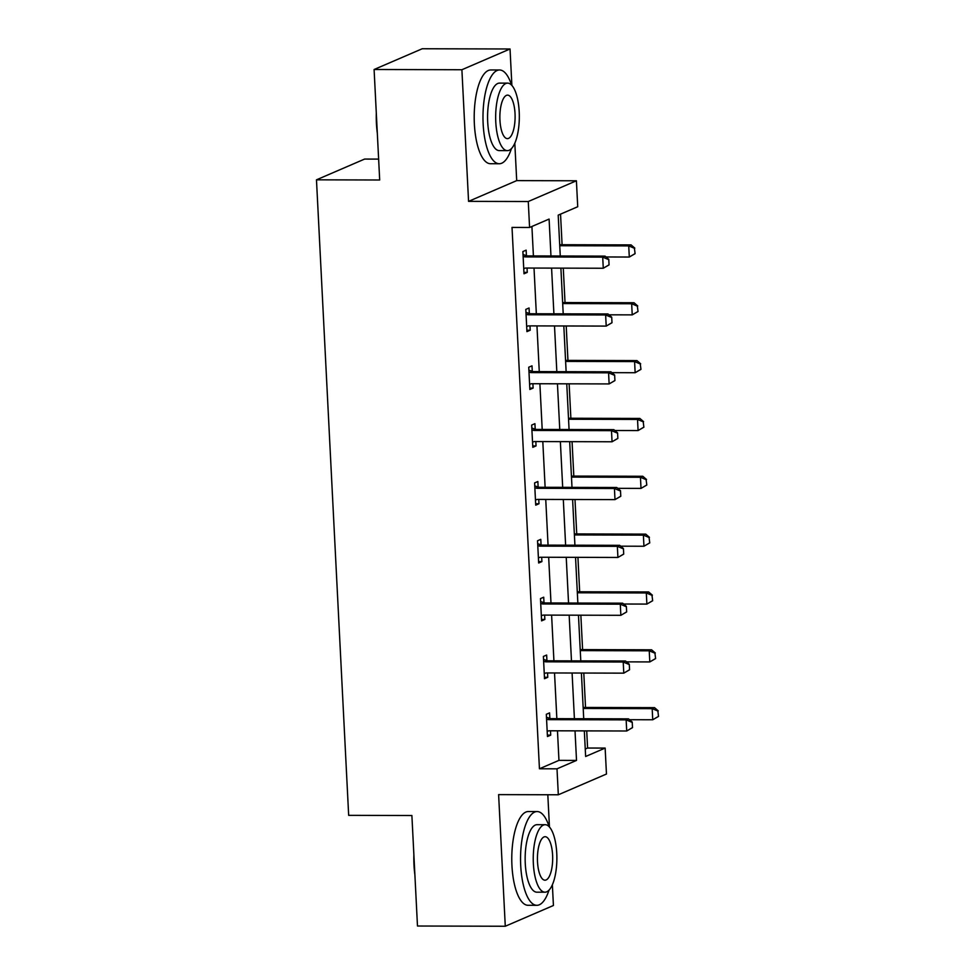 <?xml version="1.0" encoding="UTF-8"?>
<svg xmlns="http://www.w3.org/2000/svg" width="975" height="975" viewBox="0 0 975 975"><rect width="100%" height="100%" fill="white"/><g stroke="black" fill="none" stroke-linecap="round" stroke-linejoin="round"><path stroke-width="1.46" d="M585.256 749.032L587.584 748.032L605.146 748.081L606.462 774.028L558.322 794.783L557.005 768.824L576.518 760.415L575.018 730.848M378.629 159.108L364.613 159.071L316.473 179.827L348.672 815.344L411.889 815.514L417.483 926.018L505.282 926.25L553.422 905.495L552.374 884.825M549.449 827.032L547.816 794.759M316.473 179.827L379.689 179.997L374.095 69.505L422.236 48.75L510.035 48.982L461.894 69.737L468.561 201.362L528.267 201.52L576.408 180.777L577.724 206.737L558.2 215.146L560.272 255.998M468.561 201.362L516.701 180.619L514.812 143.252M511.887 85.459L510.035 48.982M516.701 180.619L576.408 180.777M587.584 748.032L586.718 730.884M585.536 707.46L583.793 673.043M582.599 649.618L580.856 615.201M579.674 591.764L577.931 557.359M576.737 533.922L574.994 499.517M573.812 476.08L572.069 441.675M570.875 418.238L569.132 383.821M567.95 360.397L566.207 325.979M565.025 302.555L563.282 268.137M562.087 244.713L560.54 214.134M374.095 69.505L461.894 69.737M550.96 255.974L549.096 219.07L529.583 227.48L512.021 227.431L539.443 768.775L558.955 760.366L557.468 730.799M556.847 718.66L554.531 672.957M553.922 660.818L551.606 615.115M550.985 602.977L548.669 557.273M548.06 545.135L545.744 499.432M545.122 487.293L542.807 441.59M542.197 429.451L539.882 383.748M539.273 371.609L536.957 325.906M536.335 313.767L534.02 268.064M533.41 255.925L531.911 226.48M526.415 255.633L526.134 250.148L522.88 251.55L524.002 273.792L527.256 272.391L527.036 268.04M529.34 313.475L529.059 307.99L525.805 309.392L526.939 331.634L530.193 330.232L529.973 325.882M532.277 371.317L531.997 365.832L528.742 367.234L529.864 389.476L533.118 388.074L532.898 383.723M535.202 429.158L534.922 423.674L531.668 425.076L532.801 447.318L536.055 445.916L535.836 441.577M538.127 487L537.859 481.516L534.605 482.918L535.726 505.16L538.98 503.758L538.761 499.419M541.064 544.842L540.784 539.358L537.53 540.759L538.663 563.002L541.905 561.6L541.686 557.261M543.989 602.684L543.709 597.2L540.467 598.601L541.588 620.856L544.842 619.442L544.623 615.103M546.926 660.526L546.646 655.042L543.392 656.443L544.513 678.697L547.767 677.296L547.548 672.945M549.851 718.368L549.571 712.883L546.317 714.285L547.45 736.539L550.704 735.138L550.485 730.787M558.322 794.783L498.615 794.625L505.282 926.25M539.443 768.775L557.005 768.824M529.583 227.48L528.267 201.52M584.33 730.872L585.634 756.49L605.146 748.081M560.893 268.137L563.209 313.84M563.818 325.979L566.134 371.682M566.755 383.821L569.071 429.524M569.68 441.663L571.996 487.366M572.605 499.505L574.921 545.208M575.543 557.347L577.858 603.05M578.467 615.188L580.783 660.892M581.405 673.03L583.72 718.733M574.409 718.709L572.093 673.006M571.472 660.867L569.168 615.164M568.547 603.025L566.231 557.322M565.622 545.183L563.306 499.48M562.685 487.342L560.369 441.638M559.76 429.5L557.444 383.797M556.822 371.658L554.507 325.955M553.898 313.816L551.582 268.113M558.955 760.366L576.518 760.415M523.941 272.378L527.256 272.391M526.866 330.22L530.193 330.232M529.791 388.074L533.118 388.074M532.728 445.916L536.055 445.916M535.653 503.758L538.98 503.758M538.59 561.6L541.905 561.6M541.515 619.442L544.842 619.442M544.452 677.284L547.767 677.296M547.377 735.126L550.704 735.138M609.058 264.895L608.778 259.326L609.058 264.895L603.269 268.247L526.013 268.04A3.754 3.473 -113.3 0 0 524.952 268.21L523.746 268.625M523.124 256.327L524.367 256.742A3.754 3.473 -113.3 0 0 525.44 256.913L602.708 257.132L605.048 256.12L608.778 259.326M523.027 254.512L526.707 255.73A3.754 3.473 -113.3 0 0 527.78 255.913L605.048 256.12M608.668 265.066L603.269 268.247L602.708 257.132L608.388 259.496M635.091 253.671L634.42 248.284L635.091 253.671L629.302 257.034L628.729 245.907L559.76 245.724M634.42 248.284L628.729 245.907L631.069 244.896L559.699 244.713M606.048 256.973L629.302 257.034L634.701 253.841M634.81 248.113L631.069 244.896M377.325 133.258A45.752 16.039 -89.8 0 1 376.423 123.411A45.752 16.039 -89.8 0 1 376.301 113.234M511.582 85.142A46.873 16.429 90.2 0 0 499.541 69.981A46.873 16.429 90.2 0 0 483.149 123.874A46.873 16.429 90.2 0 0 499.285 163.739A46.873 16.429 90.2 0 0 511.412 148.651M499.541 69.981L490.754 69.968A46.873 16.429 90.2 0 0 474.362 123.849A46.873 16.429 90.2 0 0 490.51 163.715L499.285 163.739M507.402 150.637L499.322 150.613A33.747 11.834 -89.8 0 1 487.695 121.912A33.747 11.834 -89.8 0 1 499.505 83.107L507.585 83.131A33.747 11.834 90.2 0 0 495.775 121.936A33.747 11.834 90.2 0 0 507.402 150.637A33.747 11.834 90.2 0 0 519.2 111.833A33.747 11.834 90.2 0 0 507.585 83.131M499.943 120.132A21.755 7.629 90.2 0 0 507.427 138.633A21.755 7.629 90.2 0 0 515.032 113.636A21.755 7.629 90.2 0 0 507.548 95.136A21.755 7.629 90.2 0 0 499.943 120.132M414.887 874.831A45.752 16.039 -89.8 0 1 413.985 864.983A45.752 16.039 -89.8 0 1 413.875 854.807M549.157 826.715A46.873 16.429 90.2 0 0 537.103 811.553A46.873 16.429 90.2 0 0 520.711 865.447A46.873 16.429 90.2 0 0 536.847 905.312A46.873 16.429 90.2 0 0 548.986 890.212M537.103 811.553L528.328 811.529A46.873 16.429 90.2 0 0 511.936 865.422A46.873 16.429 90.2 0 0 528.072 905.287L536.847 905.312M544.964 892.198L536.884 892.186A33.747 11.834 -89.8 0 1 525.269 863.484A33.747 11.834 -89.8 0 1 537.067 824.679L545.147 824.704A33.747 11.834 90.2 0 0 533.349 863.497A33.747 11.834 90.2 0 0 544.964 892.198A33.747 11.834 90.2 0 0 556.762 853.405A33.747 11.834 90.2 0 0 545.147 824.704M537.505 861.705A21.755 7.629 90.2 0 0 545.001 880.206A21.755 7.629 90.2 0 0 552.606 855.197A21.755 7.629 90.2 0 0 545.11 836.708A21.755 7.629 90.2 0 0 537.505 861.705M611.995 322.737L611.715 317.168L611.995 322.737L606.206 326.089L528.938 325.882A3.754 3.473 -113.3 0 0 527.877 326.052L526.671 326.467M526.049 314.169L527.304 314.584A3.754 3.473 -113.3 0 0 528.377 314.767L605.633 314.974L607.986 313.962L611.715 317.168M525.964 312.353L529.644 313.572A3.754 3.473 -113.3 0 0 530.717 313.755L607.986 313.962M611.605 322.908L606.206 326.089L605.633 314.974L611.325 317.338M614.92 380.579L614.64 375.022L614.92 380.579L609.131 383.931L531.862 383.723A3.754 3.473 -113.3 0 0 530.814 383.894L529.608 384.308M528.986 372.011L530.229 372.426A3.754 3.473 -113.3 0 0 531.302 372.608L608.571 372.816L610.911 371.804L614.64 375.022M528.889 370.195L532.569 371.414A3.754 3.473 -113.3 0 0 533.642 371.597L610.911 371.804M614.53 380.75L609.131 383.931L608.571 372.816L614.25 375.18M638.016 311.525L637.345 306.126L638.016 311.525L632.227 314.876L631.666 303.749L562.685 303.566M637.345 306.126L631.666 303.749L634.006 302.738L562.636 302.555M608.973 314.815L632.227 314.876L637.626 311.683M637.735 305.955L634.006 302.738M640.953 369.367L640.27 363.967L640.953 369.367L635.152 372.718L634.591 361.591L565.61 361.408M640.27 363.967L634.591 361.591L636.931 360.592L565.561 360.397M611.898 372.657L635.152 372.718L640.551 369.525M640.66 363.797L636.931 360.592M617.857 438.421L617.577 432.863L617.857 438.421L612.056 441.773L534.8 441.565A3.754 3.473 -113.3 0 0 533.739 441.736L532.533 442.15M531.911 429.853L533.167 430.268A3.754 3.473 -113.3 0 0 534.239 430.45L611.496 430.658L613.836 429.646L617.577 432.863M531.826 428.037L535.507 429.256A3.754 3.473 -113.3 0 0 536.579 429.439L613.836 429.646M617.467 438.592L612.056 441.773L611.496 430.658L617.175 433.022M620.783 496.263L620.502 490.705L620.783 496.263L614.993 499.614L537.725 499.407A3.754 3.473 -113.3 0 0 536.677 499.578L535.47 499.992M534.848 487.695L536.092 488.109A3.754 3.473 -113.3 0 0 537.164 488.292L614.433 488.499L616.773 487.488L620.502 490.705M534.751 485.879L538.432 487.098A3.754 3.473 -113.3 0 0 539.504 487.281L616.773 487.488M620.393 496.433L614.993 499.614L614.433 488.499L620.112 490.864M623.707 554.105L623.427 548.547L623.707 554.105L617.918 557.456L540.662 557.249A3.754 3.473 -113.3 0 0 539.602 557.42L538.395 557.834M537.773 545.537L539.017 545.951A3.754 3.473 -113.3 0 0 540.089 546.134L617.358 546.341L619.698 545.33L623.427 548.547M537.676 543.721L541.369 544.94A3.754 3.473 -113.3 0 0 542.441 545.122L619.698 545.33M623.317 554.275L617.918 557.456L617.358 546.341L623.037 548.706M643.878 427.208L643.207 421.809L643.878 427.208L638.089 430.56L637.528 419.433L568.547 419.25M643.207 421.809L637.528 419.433L639.868 418.433L568.498 418.238M614.835 430.499L638.089 430.56L643.488 427.367M643.598 421.639L639.868 418.433M646.803 485.05L646.132 479.651L646.803 485.05L641.014 488.402L640.453 477.275L571.472 477.092M646.132 479.651L640.453 477.275L642.793 476.275L571.423 476.08M617.76 488.341L641.014 488.402L646.413 485.209M646.523 479.481L642.793 476.275M649.74 542.892L649.07 537.493L649.74 542.892L643.951 546.244L643.378 535.129L574.409 534.934M649.07 537.493L643.378 535.129L645.73 534.117L574.348 533.922M620.697 546.183L643.951 546.244L649.35 543.063M649.46 537.322L645.73 534.117M626.645 611.947L626.364 606.389L626.645 611.947L620.856 615.31L543.587 615.091A3.754 3.473 -113.3 0 0 542.527 615.274L541.32 615.676M540.698 603.379L541.954 603.793A3.754 3.473 -113.3 0 0 543.026 603.976L620.295 604.183L622.635 603.172L626.364 606.389M540.613 601.563L544.294 602.782A3.754 3.473 -113.3 0 0 545.366 602.964L622.635 603.172M626.255 612.117L620.856 615.31L620.295 604.183L625.974 606.56M652.665 600.734L651.995 595.335L652.665 600.734L646.876 604.086L646.315 592.971L577.334 592.776M651.995 595.335L646.315 592.971L648.655 591.959L577.285 591.764M623.622 604.025L646.876 604.086L652.275 600.905M652.385 595.164L648.655 591.959M629.57 669.788L629.289 664.231L629.57 669.788L623.781 673.152L546.524 672.945A3.754 3.473 -113.3 0 0 545.464 673.116L544.257 673.518M543.636 661.221L544.879 661.635A3.754 3.473 -113.3 0 0 545.951 661.818L623.22 662.025L625.56 661.013L629.289 664.231M543.538 659.405L547.219 660.623A3.754 3.473 -113.3 0 0 548.291 660.806L625.56 661.013M629.18 669.959L623.781 673.152L623.22 662.025L628.899 664.402M655.602 658.576L654.932 653.177L655.602 658.576L649.801 661.928L649.24 650.812L580.271 650.618M654.932 653.177L649.24 650.812L651.58 649.801L580.21 649.606M626.547 661.867L649.801 661.928L655.212 658.747M655.322 653.006L651.58 649.801M632.507 727.63L632.227 722.073L632.507 727.63L626.718 730.994L549.449 730.787A3.754 3.473 -113.3 0 0 548.389 730.957L547.182 731.36M546.561 719.062L547.816 719.477A3.754 3.473 -113.3 0 0 548.888 719.66L626.145 719.867L628.497 718.855L632.227 722.073M546.475 717.247L550.156 718.465A3.754 3.473 -113.3 0 0 551.228 718.648L628.497 718.855M632.117 727.801L626.718 730.994L626.145 719.867L631.837 722.243M658.527 716.418L657.857 711.019L658.527 716.418L652.738 719.769L652.178 708.654L583.196 708.459M657.857 711.019L652.178 708.654L654.517 707.643L583.148 707.448M629.484 719.708L652.738 719.769L658.137 716.588M658.247 710.86L654.517 707.643M525.44 256.913L527.78 255.913M524.367 256.742L526.707 255.73M528.377 314.767L530.717 313.755M527.304 314.584L529.644 313.572M531.302 372.608L533.642 371.597M530.229 372.426L532.569 371.414M534.239 430.45L536.579 429.439M533.167 430.268L535.507 429.256M537.164 488.292L539.504 487.281M536.092 488.109L538.432 487.098M540.089 546.134L542.441 545.122M539.017 545.951L541.369 544.94M543.026 603.976L545.366 602.964M541.954 603.793L544.294 602.782M545.951 661.818L548.291 660.806M544.879 661.635L547.219 660.623M548.888 719.66L551.228 718.648M547.816 719.477L550.156 718.465"/></g></svg>
